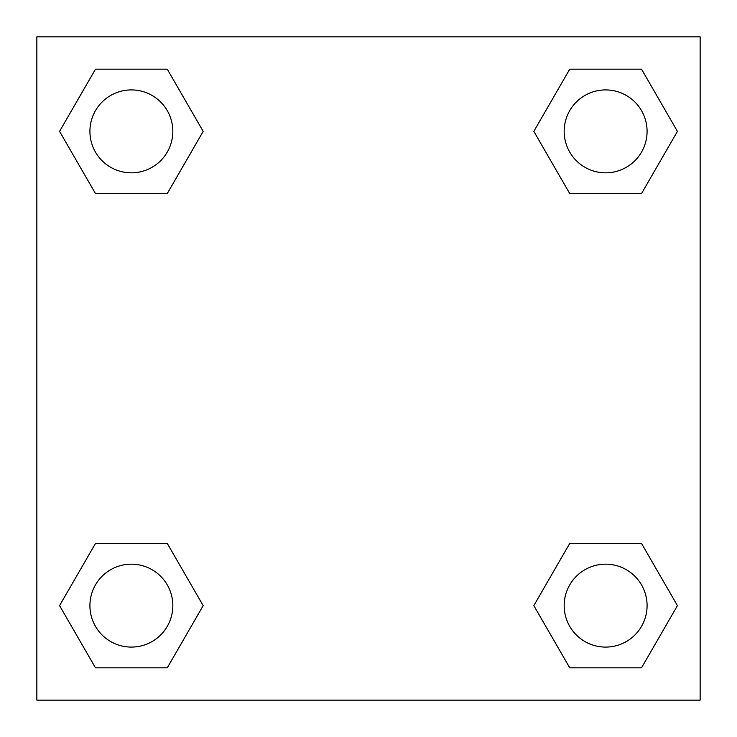 <?xml version="1.0" encoding="UTF-8"?>
<svg xmlns="http://www.w3.org/2000/svg" width="737" height="737" viewBox="0 0 737 737"><rect width="100%" height="100%" fill="white"/><g stroke="black" fill="none" stroke-linecap="round" stroke-linejoin="round"><path stroke-width="1.11" d="M641.531 193.555L569.729 193.555L641.531 193.555L677.432 131.37L641.531 193.555L569.729 193.555L533.828 131.37L569.729 69.186L533.828 131.37M95.469 69.186L167.271 69.186L95.469 69.186L167.271 69.186L203.172 131.37L167.271 193.555L95.469 193.555L167.271 193.555L95.469 193.555L59.568 131.37L95.469 69.186L59.568 131.37M95.469 543.445L167.271 543.445L95.469 543.445L59.568 605.63L95.469 543.445L167.271 543.445L203.172 605.63L167.271 667.814L95.469 667.814L167.271 667.814L95.469 667.814L59.568 605.63M587.435 543.445L569.729 543.445L587.435 543.445L569.729 543.445L533.828 605.63L569.729 543.445L641.531 543.445L569.729 543.445L641.531 543.445L677.432 605.63L641.531 667.814L569.729 667.814L641.531 667.814L569.729 667.814L533.828 605.63M700.15 36.85L36.85 36.85L36.85 700.15L700.15 700.15L700.15 36.85M569.729 69.186L641.531 69.186L569.729 69.186L641.531 69.186L677.432 131.37M647.086 605.63A41.456 41.456 0 0 0 584.902 569.729A41.456 41.456 0 0 0 584.902 641.531A41.456 41.456 0 0 0 647.086 605.63M172.827 605.63A41.456 41.456 0 0 0 110.642 569.729A41.456 41.456 0 0 0 110.642 641.531A41.456 41.456 0 0 0 172.827 605.63M647.086 131.37A41.456 41.456 0 0 0 584.902 95.469A41.456 41.456 0 0 0 584.902 167.271A41.456 41.456 0 0 0 647.086 131.37M172.827 131.37A41.456 41.456 0 0 0 110.642 95.469A41.456 41.456 0 0 0 110.642 167.271A41.456 41.456 0 0 0 172.827 131.37M149.565 543.445L167.271 543.445M587.435 193.555L569.729 193.555M167.271 193.555L149.565 193.555"/></g></svg>
